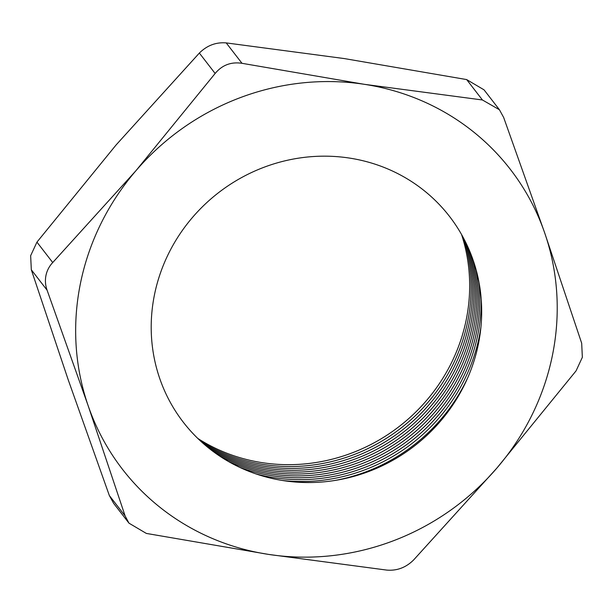 <?xml version="1.0" encoding="UTF-8"?>
<svg xmlns="http://www.w3.org/2000/svg" width="613" height="613" viewBox="0 0 613 613"><rect width="100%" height="100%" fill="white"/><g stroke="black" fill="none" stroke-linecap="round" stroke-linejoin="round"><path stroke-width="0.92" d="M461.543 234.488A176.008 167.487 -37.7 0 1 466.225 319.794A176.008 167.487 -37.7 0 1 197.784 438.425M463.581 238.196A176.008 167.487 -37.7 0 1 467.665 321.664A176.008 167.487 -37.7 0 1 200.857 441.329M465.75 242.449A176.008 167.487 -37.7 0 1 469.114 323.534A176.008 167.487 -37.7 0 1 204.42 444.502M468.087 247.414A176.008 167.487 -37.7 0 1 470.562 325.403A176.008 167.487 -37.7 0 1 208.642 448.011M470.592 253.345A176.008 167.487 -37.7 0 1 472.01 327.273A176.008 167.487 -37.7 0 1 213.753 451.934M473.29 260.625A176.008 167.487 -37.7 0 1 473.451 329.15A176.008 167.487 -37.7 0 1 220.113 456.371M476.125 269.858A176.008 167.487 -37.7 0 1 474.899 331.02A176.008 167.487 -37.7 0 1 228.343 461.443M478.952 282.126A176.008 167.487 -37.7 0 1 476.347 332.89A176.008 167.487 -37.7 0 1 239.507 467.267M481.228 299.458A176.008 167.487 -37.7 0 1 477.788 334.759A176.008 167.487 -37.7 0 1 255.705 473.834M480.998 326.415A176.008 167.487 -37.7 0 1 479.236 336.629A176.008 167.487 -37.7 0 1 281.85 480.393M467.849 377.47A176.008 167.487 -37.7 0 1 334.568 480.523M478.393 344.062A168.246 160.1 -37.7 0 1 283.62 480.669A168.246 160.1 -37.7 0 1 154.491 294.654A168.246 160.1 -37.7 0 1 349.264 158.047A168.246 160.1 -37.7 0 1 478.393 344.062M499.426 109.735L484.04 89.843L466.654 79.575L344.383 58.587L226.212 42.902C215.998 42.059 207.041 45.446 199.355 53.063L116.102 144.944L36.941 242.127L30.65 255.698L31.317 269.781L68.281 379.999L109.336 495.526L113.581 503.258M128.968 523.157L146.346 533.425L268.617 554.413L386.788 570.098C397.04 570.933 405.99 567.546 413.645 559.937L496.898 468.056A245.154 233.285 142.3 0 0 552.428 355.348A245.154 233.285 142.3 0 0 544.719 233.001L503.664 117.474L499.419 109.742L482.431 99.98L364.268 84.303L241.997 63.308C231.109 61.66 222.151 65.047 215.14 73.468L135.979 170.659L52.726 262.54C49.247 266.249 46.986 270.563 45.952 275.49C44.979 280.432 45.362 285.329 47.094 290.194L88.157 405.714L125.121 515.931L128.968 523.157L113.574 503.265M581.683 343.219L582.35 357.302L576.059 370.873L496.898 468.056A245.154 233.285 142.3 0 1 268.617 554.413A245.154 233.285 142.3 0 1 88.157 405.714A245.154 233.285 142.3 0 1 135.979 170.659A245.154 233.285 142.3 0 1 364.268 84.303A245.154 233.285 142.3 0 1 544.719 233.001L581.683 343.219M47.094 290.194L31.317 269.781M36.941 242.127L52.726 262.54M215.14 73.468L199.355 53.063M109.336 495.526L125.121 515.931M226.212 42.902L241.997 63.308M482.431 99.98L466.654 79.575"/></g></svg>
